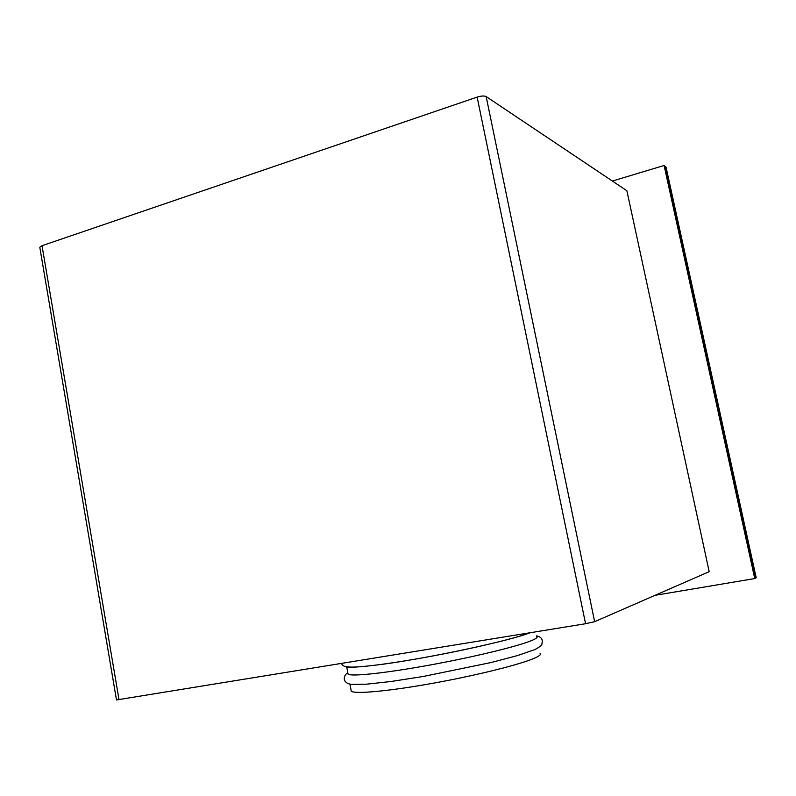 <?xml version="1.0" encoding="UTF-8"?>
<svg xmlns="http://www.w3.org/2000/svg" width="796" height="796" viewBox="0 0 796 796"><rect width="100%" height="100%" fill="white"/><g stroke="black" fill="none" stroke-linecap="round" stroke-linejoin="round"><path stroke-width="1.19" d="M612.383 181.04L664.103 165.488L665.068 166.274L755.474 578.155L665.068 166.274L666.023 167.061L756.2 577.767L754.747 578.553L655.018 595.328M664.103 165.488L754.747 578.553M42.019 245.705L477.142 97.102C481.242 95.858 484.237 95.679 486.147 96.555L626.88 190.742L709.186 571.677L594.632 621.686L585.567 623.726L116.485 699.953L39.8 247.277L42.019 245.705L119.022 699.724M540.016 653.188C541.439 654.153 539.897 655.685 535.409 657.775C521.977 664.053 477.401 675.277 432.905 683.276C388.358 691.306 353.931 694.371 351.245 691.097L351.056 690.122M536.623 636.382C538.006 637.178 536.434 638.531 531.917 640.442C518.405 646.203 473.809 657.058 429.392 665.138C384.926 673.247 350.638 676.809 348.051 674.073L347.902 673.247M529.728 632.82C515.49 638.442 470.854 649.058 426.875 657.068C382.856 665.108 349.145 668.829 346.608 666.351M477.142 97.102L585.567 623.726M486.147 96.555L594.632 621.686M351.245 691.097L349.932 684.132M534.494 649.725L517.679 655.516L491.162 662.521L423.044 676.51L391.035 681.495L366.419 684.202L351.683 684.391C342.668 683.565 342.519 676.162 347.782 672.63M348.051 674.073L346.718 666.948M530.106 632.76C510.535 640.601 432.944 657.337 384.299 664.043C364.379 666.64 352.111 667.645 347.474 667.058C344.3 666.63 342.3 665.446 341.474 663.486M535.191 649.417C543.429 644.869 541.539 644.601 542.335 641.297C542.235 638.472 540.305 636.661 536.524 635.865"/></g></svg>
